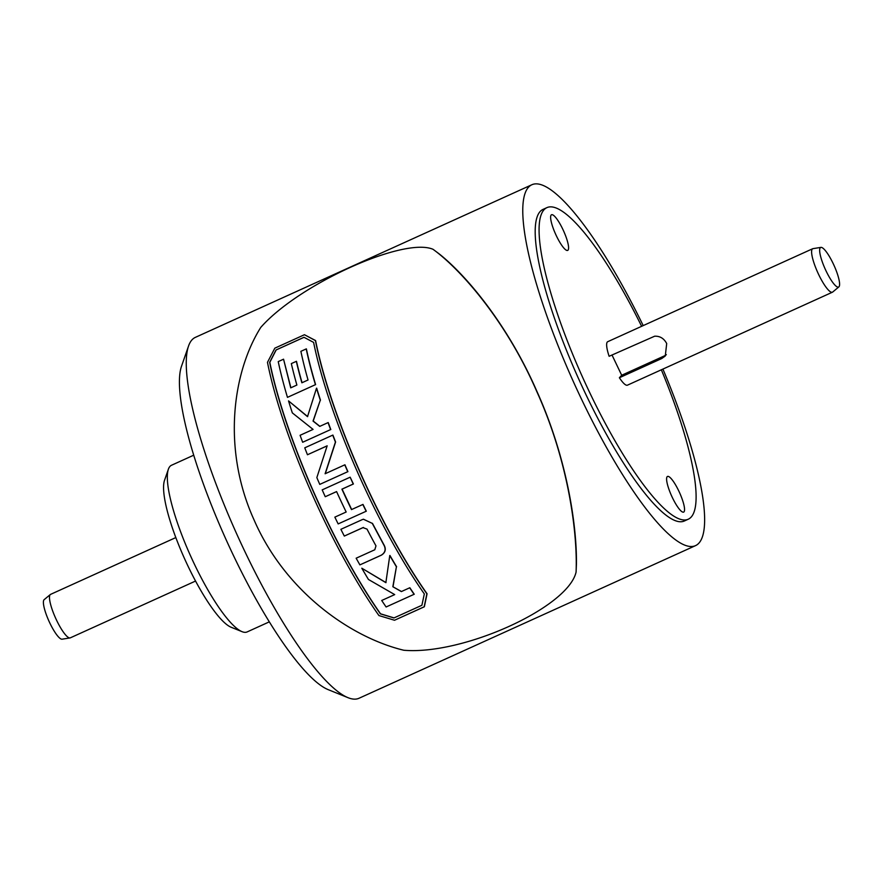 <?xml version="1.0" encoding="UTF-8"?>
<svg xmlns="http://www.w3.org/2000/svg" width="883" height="883" viewBox="0 0 883 883"><rect width="100%" height="100%" fill="white"/><g stroke="black" fill="none" stroke-linecap="round" stroke-linejoin="round"><path stroke-width="1.32" d="M643.199 325.606A198.134 43.532 65.6 0 0 612.835 268.873A198.134 43.532 65.6 0 0 531.864 184.746A198.134 43.532 65.6 0 0 537.659 287.946A198.134 43.532 65.6 0 0 614.568 461.5A198.134 43.532 65.6 0 0 695.539 545.628A198.134 43.532 65.6 0 0 689.744 442.438A198.134 43.532 65.6 0 0 662.912 369.083M531.864 184.746L195.353 337.372A198.134 43.532 65.6 0 0 188.532 346.048A198.134 43.532 65.6 0 0 201.147 440.562A198.134 43.532 65.6 0 0 278.057 614.126A198.134 43.532 65.6 0 0 347.99 697.669A198.134 43.532 65.6 0 0 359.028 698.254L695.539 545.628M661.345 369.8A171.081 37.583 -114.4 0 1 683.254 430.131A171.081 37.583 -114.4 0 1 688.254 519.226A171.081 37.583 -114.4 0 1 660.639 505.087A171.081 37.583 -114.4 0 1 551.93 296.732A171.081 37.583 -114.4 0 1 546.93 207.626A171.081 37.583 -114.4 0 1 574.535 221.765A171.081 37.583 -114.4 0 1 641.621 326.313M688.254 519.226L684.369 520.992A171.081 37.583 -114.4 0 1 656.753 506.853A171.081 37.583 -114.4 0 1 548.045 298.487A171.081 37.583 -114.4 0 1 543.045 209.381L546.93 207.626M193.73 455.186L171.523 465.253A91.512 20.099 65.6 0 0 168.366 469.259A91.512 20.099 65.6 0 0 167.406 474.657A91.512 20.099 65.6 0 0 174.194 512.913A91.512 20.099 65.6 0 0 242.019 631.654A91.512 20.099 65.6 0 0 247.119 631.93L269.315 621.853M837.183 273.322A21.744 4.779 -114.4 0 1 838.85 286.909A21.744 4.779 -114.4 0 1 822.062 261.213A21.744 4.779 -114.4 0 1 820.925 247.383A21.744 4.779 -114.4 0 1 837.183 273.322M838.85 286.909L832.68 292.041A23.874 5.243 -114.4 0 1 832.415 292.207A23.874 5.243 -114.4 0 1 814.258 263.818A23.874 5.243 -114.4 0 1 812.691 248.73A23.874 5.243 -114.4 0 1 813 248.642L820.925 247.383M832.415 292.207L627.449 385.165A23.874 5.243 -114.4 0 1 619.38 377.736L661.742 358.531L665.274 356.015L666.698 343.553C663.994 338.432 659.976 335.981 654.667 336.202L609.127 356.291A23.874 5.243 -114.4 0 1 607.736 341.688L812.691 248.73M666.334 354.668A11.932 11.6 42.9 0 1 664.049 356.048L621.687 375.253L619.38 377.736M611.996 354.988L621.687 375.253M195.551 581.047L70.309 637.846A23.874 5.243 -114.4 0 1 70 637.934A23.874 5.243 -114.4 0 1 52.141 609.458A23.874 5.243 -114.4 0 1 50.32 594.535A23.874 5.243 -114.4 0 1 50.585 594.369L175.827 537.57M70 637.934L62.075 639.193A21.744 4.779 -114.4 0 1 45.817 613.266A21.744 4.779 -114.4 0 1 44.15 599.667L50.32 594.535M559.524 223.068A19.569 4.294 65.6 0 0 551.522 214.757A19.569 4.294 65.6 0 0 559.69 242.085A19.569 4.294 65.6 0 0 567.692 250.397A19.569 4.294 65.6 0 0 559.524 223.068M675.661 503.785A19.569 4.294 65.6 0 0 683.663 512.096A19.569 4.294 65.6 0 0 675.495 484.767A19.569 4.294 65.6 0 0 667.493 476.456A19.569 4.294 65.6 0 0 675.661 503.785M168.366 469.259L164.514 480.374A82.759 18.179 -114.4 0 0 163.631 485.253A82.759 18.179 65.6 0 0 169.779 519.855A82.759 18.179 65.6 0 0 231.114 627.239L242.019 631.654M188.532 346.048L181.512 366.257A182.218 40.033 65.6 0 0 263.851 612.802A182.218 40.033 65.6 0 0 328.167 689.634L347.99 697.669M283.553 359.193L278.233 361.611A199.724 43.874 -114.4 0 0 287.461 397.361L315.43 384.679A199.724 43.874 -114.4 0 1 306.213 348.917L300.882 351.335A199.724 43.874 -114.4 0 0 308.035 379.988L301.876 382.792A199.724 43.874 -114.4 0 1 296.324 361.346L291.324 363.608A199.724 43.874 -114.4 0 0 296.887 385.054L290.717 387.847L283.553 359.193L290.893 387.803M315.43 384.679L287.461 397.361M315.606 384.635A199.724 43.874 -114.4 0 1 306.379 348.873L306.213 348.917M302.041 382.714A199.724 43.874 -114.4 0 1 296.489 361.302L296.324 361.346M362.196 519.657L363.399 519.237L372.273 523.376L384.127 545.528C386.048 549.579 385.076 552.813 381.213 555.208L359.9 564.877A199.724 43.874 -114.4 0 1 356.147 558.211L374.8 549.756L375.981 545.871A199.724 43.874 -114.4 0 1 367.019 529.105L362.957 527.615L344.315 536.069A199.724 43.874 -114.4 0 1 340.871 529.325L362.196 519.657M344.315 536.069L363.443 527.449M363.465 519.226L372.273 523.376M372.449 523.332L384.293 545.484C386.224 549.535 385.253 552.769 381.379 555.164L359.9 564.877M385.86 582.659L361.798 568.199A199.724 43.874 -114.4 0 0 368.443 579.469L394.701 594.601L381.71 600.484A199.724 43.874 -114.4 0 0 386.103 606.985L414.083 594.303A199.724 43.874 -114.4 0 1 409.69 587.802L401.357 591.577L392.847 586.731L396.412 566.787A199.724 43.874 -114.4 0 1 389.778 555.517L385.86 582.659M386.026 582.614L361.798 568.199M414.083 594.303L386.103 606.985M414.248 594.259A199.724 43.874 -114.4 0 1 409.855 587.758L409.69 587.802M401.533 591.533L392.847 586.731M393.023 586.687L396.412 566.787M396.588 566.743A199.724 43.874 -114.4 0 1 389.944 555.473L389.778 555.517M292.328 412.891A199.724 43.874 -114.4 0 1 288.531 400.893L307.516 416.644L316.5 388.211A199.724 43.874 -114.4 0 0 320.297 400.198L313.035 421.081L319.734 426.39L328.057 422.615A199.724 43.874 -114.4 0 0 330.628 429.579L302.659 442.262A199.724 43.874 -114.4 0 1 300.088 435.297L313.068 429.403L292.328 412.891M307.681 416.599L288.531 400.893M330.628 429.579L302.659 442.262M330.805 429.535A199.724 43.874 -114.4 0 1 328.233 422.571L328.057 422.615M320.297 400.198L313.211 421.036L319.9 426.346M320.474 400.154A199.724 43.874 -114.4 0 1 316.677 388.167L316.5 388.211M332.736 435.131L304.767 447.824A199.724 43.874 -114.4 0 0 307.461 454.756L327.174 445.816L316.842 477.604A199.724 43.874 -114.4 0 0 319.767 484.392L347.747 471.71A199.724 43.874 -114.4 0 1 344.778 464.844L325.11 473.763L335.43 442.052A199.724 43.874 -114.4 0 1 332.736 435.131L332.913 435.087A199.724 43.874 -114.4 0 0 335.595 441.997L335.43 442.052M327.163 445.86L307.461 454.756M347.747 471.71L319.767 484.392M347.913 471.665A199.724 43.874 -114.4 0 1 344.955 464.8L344.778 464.844M335.595 442.008L325.286 473.718M576.433 564.149L576.433 564.127C576.974 524.999 566.698 457.339 536.941 391.445C508.111 325.121 466.29 275.209 438.829 253.609L433.023 249.293C403.608 236.743 298.564 284.37 260.75 327.427C232.428 372.571 222.041 449.27 253.984 519.745C284.734 590.749 349.679 637.162 403.796 650.252C462.913 655.263 567.968 607.625 576.08 572.107L576.433 564.149M576.08 572.107C577.714 533.74 568.707 461.952 536.765 391.489C506.014 320.485 460.451 269.149 433.023 249.293M394.524 620.252L424.337 606.776L427.063 593.773A199.724 43.874 -114.4 0 1 359.911 471.699A199.724 43.874 -114.4 0 1 315.595 340.551L315.419 340.595A199.724 43.874 -114.4 0 0 426.886 593.817L424.16 606.82L394.524 620.252L378.928 615.561A199.724 43.874 -114.4 0 1 267.472 362.339L274.823 348.167L304.447 334.723L315.419 340.595M304.447 334.723L315.595 340.551M394.094 617.912L380.54 613.806A199.724 43.874 -114.4 0 1 313.951 492.537A199.724 43.874 -114.4 0 1 269.823 362.295L269.646 362.339A199.724 43.874 -114.4 0 0 380.363 613.851L393.928 617.957L421.897 605.274L424.326 593.917A199.724 43.874 -114.4 0 1 313.608 342.394L303.984 337.295L276.015 349.977L269.646 362.339M353.41 483.983L353.233 484.027A199.724 43.874 -114.4 0 1 350.154 477.195L353.41 483.983L342.085 489.127L351.666 509.546M366.313 511.191L338.167 523.917L366.313 511.191L362.99 504.414L351.5 509.59A199.724 43.874 -114.4 0 1 341.909 489.171L353.233 484.027M336.589 491.61L325.253 496.721A199.724 43.874 -114.4 0 1 322.185 489.877L350.154 477.195M304.017 337.317L276.18 349.933L269.823 362.295M338.167 523.917A199.724 43.874 -114.4 0 1 334.845 517.14L346.169 512.008A199.724 43.874 -114.4 0 1 336.578 491.577L325.253 496.721M366.147 511.235A199.724 43.874 -114.4 0 1 362.825 504.458M661.742 358.531L664.049 356.048"/></g></svg>
